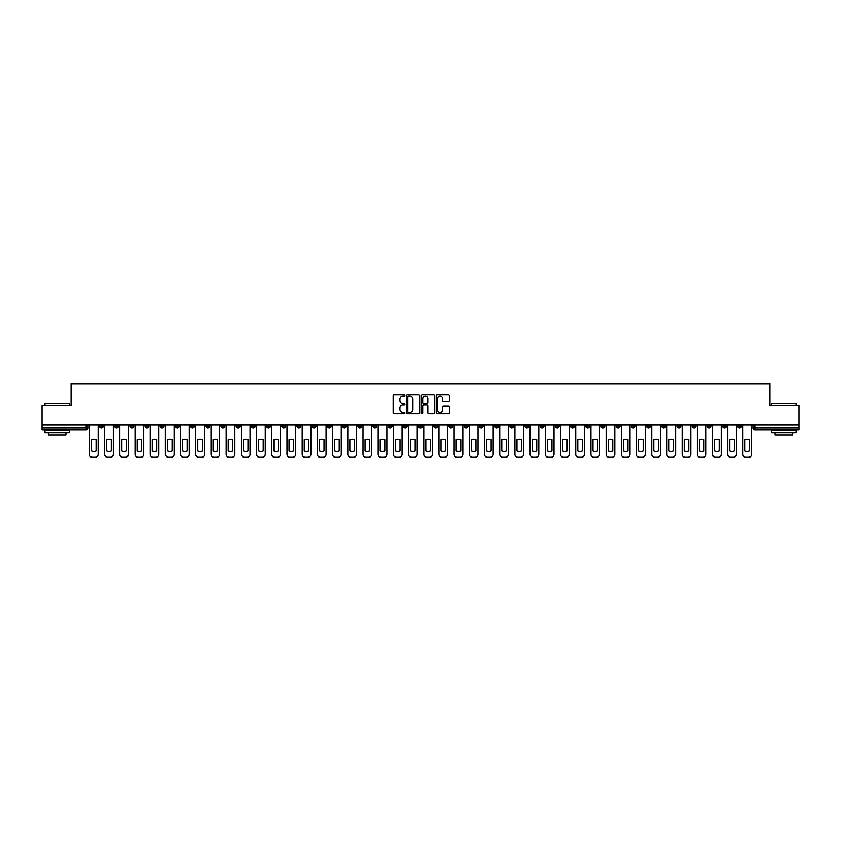 <?xml version="1.0" encoding="UTF-8"?>
<svg xmlns="http://www.w3.org/2000/svg" width="841" height="841" viewBox="0 0 841 841"><rect width="100%" height="100%" fill="white"/><g stroke="black" fill="none" stroke-linecap="round" stroke-linejoin="round"><path stroke-width="1.26" d="M404.91 395.386A0.673 0.673 0 0 0 404.248 394.723L394.082 394.723A0.957 0.957 0 0 0 393.125 395.68L393.125 412.889A0.957 0.957 0 0 0 394.082 413.846L404.248 413.846A0.673 0.673 0 0 0 404.91 413.173A0.673 0.673 0 0 0 404.248 412.5L402.934 412.5A3.059 3.059 0 0 1 399.874 409.441L399.874 408.011A3.059 3.059 0 0 1 402.934 404.952L404.248 404.952A0.673 0.673 0 0 0 404.91 404.279A0.673 0.673 0 0 0 404.248 403.606L402.934 403.606A3.059 3.059 0 0 1 399.874 400.547L399.874 399.118A3.059 3.059 0 0 1 402.934 396.058L404.248 396.058A0.673 0.673 0 0 0 404.91 395.386M600.905 424.831L600.905 425.903L604.805 425.903A1.945 1.945 0 0 1 602.86 427.859A1.945 1.945 0 0 1 600.905 425.903L600.905 424.831M509.73 424.831L509.73 425.903L513.63 425.903A1.945 1.945 0 0 1 511.675 427.859A1.945 1.945 0 0 1 509.73 425.903L509.73 424.831M494.529 424.831L494.529 425.903L498.429 425.903A1.945 1.945 0 0 1 496.484 427.859A1.945 1.945 0 0 1 494.529 425.903L494.529 424.831M403.354 424.831L403.354 425.903L407.254 425.903A1.945 1.945 0 0 1 405.299 427.859A1.945 1.945 0 0 1 403.354 425.903L403.354 424.831M388.164 424.831L388.164 425.903L392.053 425.903A1.945 1.945 0 0 1 390.108 427.859A1.945 1.945 0 0 1 388.164 425.903L388.164 424.831M372.962 424.831L372.962 425.903L376.863 425.903A1.945 1.945 0 0 1 374.907 427.859A1.945 1.945 0 0 1 372.962 425.903L372.962 424.831M342.571 424.831L342.571 425.903L346.471 425.903A1.945 1.945 0 0 1 344.516 427.859A1.945 1.945 0 0 1 342.571 425.903L342.571 424.831M312.179 425.903L312.179 424.831L312.179 425.903A1.945 1.945 0 0 0 314.124 427.859A1.945 1.945 0 0 1 312.179 425.903L316.069 425.903A1.945 1.945 0 0 1 314.124 427.859A1.945 1.945 0 0 0 316.069 425.903L316.069 424.831L316.069 425.903M296.978 425.903L296.978 424.831L296.978 425.903A1.945 1.945 0 0 0 298.933 427.859A1.945 1.945 0 0 1 296.978 425.903L300.878 425.903A1.945 1.945 0 0 1 298.933 427.859M281.788 425.903L281.788 424.831L281.788 425.903A1.945 1.945 0 0 0 283.732 427.859A1.945 1.945 0 0 1 281.788 425.903L285.677 425.903A1.945 1.945 0 0 1 283.732 427.859A1.945 1.945 0 0 0 285.677 425.903L285.677 424.831L285.677 425.903M266.586 424.831L266.586 425.903L270.487 425.903A1.945 1.945 0 0 1 268.531 427.859A1.945 1.945 0 0 1 266.586 425.903L266.586 424.831M251.396 424.831L251.396 425.903L255.286 425.903A1.945 1.945 0 0 1 253.341 427.859A1.945 1.945 0 0 1 251.396 425.903L251.396 424.831M236.195 424.831L236.195 425.903L240.095 425.903A1.945 1.945 0 0 1 238.14 427.859A1.945 1.945 0 0 1 236.195 425.903L236.195 424.831M220.994 425.903L220.994 424.831L220.994 425.903A1.945 1.945 0 0 0 222.949 427.859A1.945 1.945 0 0 1 220.994 425.903L224.894 425.903A1.945 1.945 0 0 1 222.949 427.859M190.602 425.903L190.602 424.831L190.602 425.903A1.945 1.945 0 0 0 192.557 427.859A1.945 1.945 0 0 1 190.602 425.903L194.502 425.903A1.945 1.945 0 0 1 192.557 427.859A1.945 1.945 0 0 0 194.502 425.903L194.502 424.831L194.502 425.903M175.412 425.903L175.412 424.831L175.412 425.903A1.945 1.945 0 0 0 177.356 427.859A1.945 1.945 0 0 1 175.412 425.903L179.301 425.903A1.945 1.945 0 0 1 177.356 427.859A1.945 1.945 0 0 0 179.301 425.903L179.301 424.831L179.301 425.903M160.21 425.903L160.21 424.831L160.21 425.903A1.945 1.945 0 0 0 162.155 427.859A1.945 1.945 0 0 1 160.21 425.903L164.111 425.903A1.945 1.945 0 0 1 162.155 427.859A1.945 1.945 0 0 0 164.111 425.903L164.111 424.831L164.111 425.903M145.02 425.903L145.02 424.831L145.02 425.903A1.945 1.945 0 0 0 146.965 427.859A1.945 1.945 0 0 1 145.02 425.903L148.91 425.903A1.945 1.945 0 0 1 146.965 427.859M129.819 425.903L129.819 424.831L129.819 425.903A1.945 1.945 0 0 0 131.764 427.859A1.945 1.945 0 0 1 129.819 425.903L133.719 425.903A1.945 1.945 0 0 1 131.764 427.859A1.945 1.945 0 0 0 133.719 425.903L133.719 424.831L133.719 425.903M114.618 425.903L114.618 424.831L114.618 425.903A1.945 1.945 0 0 0 116.573 427.859A1.945 1.945 0 0 1 114.618 425.903L118.518 425.903A1.945 1.945 0 0 1 116.573 427.859A1.945 1.945 0 0 0 118.518 425.903L118.518 424.831L118.518 425.903M448.442 401.462A0.957 0.957 0 0 0 449.399 400.505L449.399 395.68A0.957 0.957 0 0 0 448.442 394.723L437.162 394.723A0.957 0.957 0 0 0 436.206 395.68L436.206 412.889A0.957 0.957 0 0 0 437.162 413.846L448.442 413.846A0.957 0.957 0 0 0 449.399 412.889L449.399 407.055A0.957 0.957 0 0 0 448.442 406.098L443.617 406.098A0.957 0.957 0 0 0 442.66 407.055L442.66 409.945A2.555 2.555 0 0 1 440.106 412.5A2.555 2.555 0 0 1 437.541 409.945L437.541 398.613A2.555 2.555 0 0 1 440.106 396.058A2.555 2.555 0 0 1 442.66 398.613L442.66 400.505A0.957 0.957 0 0 0 443.617 401.462L448.442 401.462M42.05 424.831L42.05 405.446L71.075 405.446L71.075 383.727L769.925 383.727L769.925 405.446L798.95 405.446L798.95 424.831L42.05 424.831L42.05 427.859L88.126 427.859L88.126 424.831L88.126 427.859A1.945 1.945 0 0 1 86.181 429.804L42.05 429.804L42.05 427.859M419.659 395.68A0.957 0.957 0 0 0 418.702 394.723L407.422 394.723A0.957 0.957 0 0 0 406.466 395.68L406.466 412.889A0.957 0.957 0 0 0 407.422 413.846L418.702 413.846A0.957 0.957 0 0 0 419.659 412.889L419.659 395.68M422.298 394.723L433.578 394.723A0.957 0.957 0 0 1 434.534 395.68L434.534 412.889A0.957 0.957 0 0 1 433.578 413.846L428.742 413.846A0.957 0.957 0 0 1 427.796 412.889L427.796 405.909A0.957 0.957 0 0 0 426.839 404.952L423.633 404.952A0.957 0.957 0 0 0 422.676 405.909L422.676 413.173A0.673 0.673 0 0 1 422.003 413.846A0.673 0.673 0 0 1 421.341 413.173L421.341 395.68A0.957 0.957 0 0 1 422.298 394.723M752.874 424.831L752.874 427.859L798.95 427.859L798.95 429.804L754.819 429.804A1.945 1.945 0 0 1 752.874 427.859M798.95 424.831L798.95 427.859M741.573 424.831L741.573 425.903A1.945 1.945 0 0 1 739.628 427.859A1.945 1.945 0 0 1 737.673 425.903L741.573 425.903M737.673 424.831L737.673 425.903M726.382 424.831L726.382 425.903A1.945 1.945 0 0 1 724.427 427.859A1.945 1.945 0 0 1 722.482 425.903A1.945 1.945 0 0 0 724.427 427.859A1.945 1.945 0 0 0 726.382 425.903L722.482 425.903L722.482 424.831M711.181 424.831L711.181 425.903A1.945 1.945 0 0 1 709.236 427.859A1.945 1.945 0 0 1 707.281 425.903L711.181 425.903M707.281 424.831L707.281 425.903M695.98 424.831L695.98 425.903A1.945 1.945 0 0 1 694.035 427.859A1.945 1.945 0 0 1 692.09 425.903L695.98 425.903M692.09 424.831L692.09 425.903M680.79 425.903L680.79 424.831L680.79 425.903A1.945 1.945 0 0 1 678.845 427.859A1.945 1.945 0 0 1 676.889 425.903L680.79 425.903A1.945 1.945 0 0 1 678.845 427.859M676.889 424.831L676.889 425.903M665.588 424.831L665.588 425.903A1.945 1.945 0 0 1 663.644 427.859A1.945 1.945 0 0 1 661.699 425.903A1.945 1.945 0 0 0 663.644 427.859M661.699 424.831L661.699 425.903L665.588 425.903M650.398 424.831L650.398 425.903A1.945 1.945 0 0 1 648.443 427.859A1.945 1.945 0 0 1 646.498 425.903L650.398 425.903A1.945 1.945 0 0 1 648.443 427.859M646.498 424.831L646.498 425.903M635.197 424.831L635.197 425.903A1.945 1.945 0 0 1 633.252 427.859A1.945 1.945 0 0 1 631.307 425.903A1.945 1.945 0 0 0 633.252 427.859M631.307 424.831L631.307 425.903L635.197 425.903M620.006 424.831L620.006 425.903A1.945 1.945 0 0 1 618.051 427.859A1.945 1.945 0 0 1 616.106 425.903L620.006 425.903M616.106 424.831L616.106 425.903M604.805 424.831L604.805 425.903A1.945 1.945 0 0 1 602.86 427.859M589.604 424.831L589.604 425.903A1.945 1.945 0 0 1 587.659 427.859A1.945 1.945 0 0 1 585.714 425.903L589.604 425.903M585.714 424.831L585.714 425.903M574.414 424.831L574.414 425.903A1.945 1.945 0 0 1 572.469 427.859A1.945 1.945 0 0 1 570.513 425.903L574.414 425.903M570.513 424.831L570.513 425.903M559.212 424.831L559.212 425.903A1.945 1.945 0 0 1 557.268 427.859A1.945 1.945 0 0 1 555.323 425.903A1.945 1.945 0 0 0 557.268 427.859M555.323 424.831L555.323 425.903L559.212 425.903M544.022 424.831L544.022 425.903A1.945 1.945 0 0 1 542.067 427.859A1.945 1.945 0 0 1 540.122 425.903L544.022 425.903M540.122 424.831L540.122 425.903M528.821 424.831L528.821 425.903A1.945 1.945 0 0 1 526.876 427.859A1.945 1.945 0 0 1 524.931 425.903L528.821 425.903M524.931 424.831L524.931 425.903M513.63 424.831L513.63 425.903M498.429 424.831L498.429 425.903L498.429 424.831M483.239 424.831L483.239 425.903A1.945 1.945 0 0 1 481.283 427.859A1.945 1.945 0 0 1 479.338 425.903L483.239 425.903M479.338 424.831L479.338 425.903M468.038 424.831L468.038 425.903A1.945 1.945 0 0 1 466.093 427.859A1.945 1.945 0 0 1 464.137 425.903L468.038 425.903M464.137 424.831L464.137 425.903M452.836 424.831L452.836 425.903A1.945 1.945 0 0 1 450.892 427.859A1.945 1.945 0 0 1 448.947 425.903L452.836 425.903M448.947 424.831L448.947 425.903M437.646 424.831L437.646 425.903A1.945 1.945 0 0 1 435.701 427.859A1.945 1.945 0 0 1 433.746 425.903L437.646 425.903M433.746 424.831L433.746 425.903M422.445 424.831L422.445 425.903A1.945 1.945 0 0 1 420.5 427.859A1.945 1.945 0 0 1 418.555 425.903L422.445 425.903M418.555 424.831L418.555 425.903M407.254 424.831L407.254 425.903A1.945 1.945 0 0 1 405.299 427.859M392.053 424.831L392.053 425.903M376.863 425.903L376.863 424.831L376.863 425.903A1.945 1.945 0 0 1 374.907 427.859M361.662 424.831L361.662 425.903A1.945 1.945 0 0 1 359.717 427.859A1.945 1.945 0 0 1 357.761 425.903A1.945 1.945 0 0 0 359.717 427.859A1.945 1.945 0 0 0 361.662 425.903L357.761 425.903L357.761 424.831M346.471 425.903L346.471 424.831L346.471 425.903A1.945 1.945 0 0 1 344.516 427.859M331.27 424.831L331.27 425.903A1.945 1.945 0 0 1 329.325 427.859A1.945 1.945 0 0 1 327.37 425.903A1.945 1.945 0 0 0 329.325 427.859M327.37 424.831L327.37 425.903L331.27 425.903M300.878 424.831L300.878 425.903L300.878 424.831M270.487 425.903L270.487 424.831L270.487 425.903A1.945 1.945 0 0 1 268.531 427.859M255.286 425.903L255.286 424.831L255.286 425.903A1.945 1.945 0 0 1 253.341 427.859M240.095 425.903L240.095 424.831L240.095 425.903A1.945 1.945 0 0 1 238.14 427.859M224.894 424.831L224.894 425.903L224.894 424.831M209.693 425.903L209.693 424.831L209.693 425.903A1.945 1.945 0 0 1 207.748 427.859A1.945 1.945 0 0 1 205.803 425.903L209.693 425.903A1.945 1.945 0 0 1 207.748 427.859M205.803 424.831L205.803 425.903M148.91 424.831L148.91 425.903L148.91 424.831M103.327 424.831L103.327 425.903A1.945 1.945 0 0 1 101.372 427.859A1.945 1.945 0 0 1 99.427 425.903A1.945 1.945 0 0 0 101.372 427.859A1.945 1.945 0 0 0 103.327 425.903L103.327 424.831M99.427 424.831L99.427 425.903L103.327 425.903M86.181 424.831L86.181 429.804A1.945 1.945 0 0 0 88.126 427.859M408.474 396.058A0.673 0.673 0 0 0 407.811 396.731L407.811 411.838A0.673 0.673 0 0 0 408.474 412.5L409.861 412.5A3.059 3.059 0 0 0 412.92 409.441L412.92 399.118A3.059 3.059 0 0 0 409.861 396.058L408.474 396.058M427.796 398.666A2.555 2.555 0 0 0 425.231 396.1A2.555 2.555 0 0 0 422.676 398.666L422.676 402.66A0.957 0.957 0 0 0 423.633 403.606L426.839 403.606A0.957 0.957 0 0 0 427.796 402.66L427.796 398.666M91.49 439.696L91.49 450.986A6.087 6.087 0 0 0 96.063 450.986A6.087 6.087 0 0 1 91.49 450.986L91.49 439.696A6.087 6.087 0 0 1 96.063 439.696A6.087 6.087 0 0 0 91.49 439.696M96.063 439.696L96.063 450.986L96.063 439.696M89.44 454.35L89.44 424.831L89.44 454.35A2.922 2.922 0 0 0 92.363 457.273L95.191 457.273A2.922 2.922 0 0 0 98.113 454.35L98.113 424.831L98.113 454.35M92.363 457.273L95.191 457.273M106.681 439.696L106.681 450.986A6.087 6.087 0 0 0 111.264 450.986A6.087 6.087 0 0 1 106.681 450.986L106.681 439.696A6.087 6.087 0 0 1 111.264 439.696A6.087 6.087 0 0 0 106.681 439.696M111.264 439.696L111.264 450.986L111.264 439.696M104.641 454.35L104.641 424.831L104.641 454.35A2.922 2.922 0 0 0 107.564 457.273L110.381 457.273A2.922 2.922 0 0 0 113.304 454.35L113.304 424.831L113.304 454.35M121.882 439.696L121.882 450.986A6.087 6.087 0 0 0 126.455 450.986A6.087 6.087 0 0 1 121.882 450.986L121.882 439.696A6.087 6.087 0 0 1 126.455 439.696A6.087 6.087 0 0 0 121.882 439.696M126.455 439.696L126.455 450.986L126.455 439.696M119.832 454.35L119.832 424.831L119.832 454.35A2.922 2.922 0 0 0 122.754 457.273L125.582 457.273A2.922 2.922 0 0 0 128.505 454.35L128.505 424.831L128.505 454.35M107.564 457.273L110.381 457.273M122.754 457.273L125.582 457.273M44.972 403.302L69.33 403.302L44.972 403.302L44.972 405.446M69.33 432.726L44.972 432.726L44.972 430.287L69.33 430.287L69.33 432.726M65.913 432.726L65.913 434.965L48.379 434.965L48.379 432.726M771.67 403.302L796.028 403.302L771.67 403.302L771.67 405.446M796.028 432.726L771.67 432.726L771.67 430.287L796.028 430.287L796.028 432.726M792.621 432.726L792.621 434.965L775.087 434.965L775.087 432.726M137.072 439.696L137.072 450.986A6.087 6.087 0 0 0 141.656 450.986A6.087 6.087 0 0 1 137.072 450.986L137.072 439.696A6.087 6.087 0 0 1 141.656 439.696L141.656 450.986L141.656 439.696M135.033 454.35L135.033 424.831L135.033 454.35A2.922 2.922 0 0 0 137.956 457.273L140.783 457.273A2.922 2.922 0 0 0 143.695 454.35L143.695 424.831L143.695 454.35M152.274 439.696L152.274 450.986A6.087 6.087 0 0 0 156.846 450.986A6.087 6.087 0 0 1 152.274 450.986L152.274 439.696A6.087 6.087 0 0 1 156.846 439.696L156.846 450.986L156.846 439.696M150.224 454.35L150.224 424.831L150.224 454.35A2.922 2.922 0 0 0 153.146 457.273L155.974 457.273A2.922 2.922 0 0 0 158.896 454.35L158.896 424.831L158.896 454.35M167.475 439.696L167.475 450.986A6.087 6.087 0 0 0 172.048 450.986A6.087 6.087 0 0 1 167.475 450.986L167.475 439.696A6.087 6.087 0 0 1 172.048 439.696L172.048 450.986L172.048 439.696M165.425 454.35L165.425 424.831L165.425 454.35A2.922 2.922 0 0 0 168.347 457.273L171.175 457.273A2.922 2.922 0 0 0 174.098 454.35L174.098 424.831L174.098 454.35M137.956 457.273L140.783 457.273M153.146 457.273L155.974 457.273M168.347 457.273L171.175 457.273M182.665 439.696L182.665 450.986A6.087 6.087 0 0 0 187.249 450.986A6.087 6.087 0 0 1 182.665 450.986L182.665 439.696A6.087 6.087 0 0 1 187.249 439.696A6.087 6.087 0 0 0 182.665 439.696M187.249 439.696L187.249 450.986L187.249 439.696M180.615 454.35L180.615 424.831L180.615 454.35A2.922 2.922 0 0 0 183.538 457.273L186.366 457.273A2.922 2.922 0 0 0 189.288 454.35L189.288 424.831L189.288 454.35M183.538 457.273L186.366 457.273M197.866 439.696L197.866 450.986A6.087 6.087 0 0 0 202.439 450.986A6.087 6.087 0 0 1 197.866 450.986L197.866 439.696A6.087 6.087 0 0 1 202.439 439.696A6.087 6.087 0 0 0 197.866 439.696M202.439 439.696L202.439 450.986L202.439 439.696M195.816 454.35L195.816 424.831L195.816 454.35A2.922 2.922 0 0 0 198.739 457.273L201.567 457.273A2.922 2.922 0 0 0 204.489 454.35L204.489 424.831L204.489 454.35M198.739 457.273L201.567 457.273M213.057 439.696L213.057 450.986A6.087 6.087 0 0 0 217.64 450.986A6.087 6.087 0 0 1 213.057 450.986L213.057 439.696A6.087 6.087 0 0 1 217.64 439.696L217.64 450.986L217.64 439.696M211.017 454.35L211.017 424.831L211.017 454.35A2.922 2.922 0 0 0 213.94 457.273L216.757 457.273A2.922 2.922 0 0 0 219.68 454.35L219.68 424.831L219.68 454.35M213.94 457.273L216.757 457.273M228.258 439.696L228.258 450.986L228.258 439.696A6.087 6.087 0 0 1 232.831 439.696L232.831 450.986A6.087 6.087 0 0 1 228.258 450.986M226.208 454.35L226.208 424.831L226.208 454.35A2.922 2.922 0 0 0 229.13 457.273L231.958 457.273A2.922 2.922 0 0 0 234.881 454.35L234.881 424.831L234.881 454.35M232.831 439.696L232.831 450.986M229.13 457.273L231.958 457.273M243.448 439.696L243.448 450.986A6.087 6.087 0 0 0 248.032 450.986A6.087 6.087 0 0 1 243.448 450.986L243.448 439.696A6.087 6.087 0 0 1 248.032 439.696L248.032 450.986L248.032 439.696M241.409 454.35L241.409 424.831L241.409 454.35A2.922 2.922 0 0 0 244.332 457.273L247.149 457.273A2.922 2.922 0 0 0 250.071 454.35L250.071 424.831L250.071 454.35M244.332 457.273L247.149 457.273M258.65 439.696L258.65 450.986A6.087 6.087 0 0 0 263.222 450.986A6.087 6.087 0 0 1 258.65 450.986L258.65 439.696A6.087 6.087 0 0 1 263.222 439.696L263.222 450.986L263.222 439.696M256.6 454.35L256.6 424.831L256.6 454.35A2.922 2.922 0 0 0 259.522 457.273L262.35 457.273A2.922 2.922 0 0 0 265.272 454.35L265.272 424.831L265.272 454.35M259.522 457.273L262.35 457.273M273.84 439.696L273.84 450.986L273.84 439.696A6.087 6.087 0 0 1 278.424 439.696L278.424 450.986A6.087 6.087 0 0 1 273.84 450.986M271.801 454.35L271.801 424.831L271.801 454.35A2.922 2.922 0 0 0 274.723 457.273L277.551 457.273A2.922 2.922 0 0 0 280.474 454.35L280.474 424.831L280.474 454.35M278.424 439.696L278.424 450.986M274.723 457.273L277.551 457.273M289.041 439.696L289.041 450.986A6.087 6.087 0 0 0 293.625 450.986A6.087 6.087 0 0 1 289.041 450.986L289.041 439.696A6.087 6.087 0 0 1 293.625 439.696L293.625 450.986L293.625 439.696M286.991 454.35L286.991 424.831L286.991 454.35A2.922 2.922 0 0 0 289.914 457.273L292.742 457.273A2.922 2.922 0 0 0 295.664 454.35L295.664 424.831L295.664 454.35M289.914 457.273L292.742 457.273M304.242 439.696L304.242 450.986A6.087 6.087 0 0 0 308.815 450.986A6.087 6.087 0 0 1 304.242 450.986L304.242 439.696A6.087 6.087 0 0 1 308.815 439.696L308.815 450.986L308.815 439.696M302.192 454.35L302.192 424.831L302.192 454.35A2.922 2.922 0 0 0 305.115 457.273L307.943 457.273A2.922 2.922 0 0 0 310.865 454.35L310.865 424.831L310.865 454.35M305.115 457.273L307.943 457.273M319.433 439.696L319.433 450.986A6.087 6.087 0 0 0 324.016 450.986A6.087 6.087 0 0 1 319.433 450.986L319.433 439.696A6.087 6.087 0 0 1 324.016 439.696L324.016 450.986L324.016 439.696M317.393 454.35L317.393 424.831L317.393 454.35A2.922 2.922 0 0 0 320.305 457.273L323.133 457.273A2.922 2.922 0 0 0 326.056 454.35L326.056 424.831L326.056 454.35M320.305 457.273L323.133 457.273M334.634 439.696L334.634 450.986A6.087 6.087 0 0 0 339.207 450.986A6.087 6.087 0 0 1 334.634 450.986L334.634 439.696A6.087 6.087 0 0 1 339.207 439.696L339.207 450.986L339.207 439.696M332.584 454.35L332.584 424.831L332.584 454.35A2.922 2.922 0 0 0 335.506 457.273L338.334 457.273A2.922 2.922 0 0 0 341.257 454.35L341.257 424.831L341.257 454.35M335.506 457.273L338.334 457.273M349.824 439.696L349.824 450.986A6.087 6.087 0 0 0 354.408 450.986A6.087 6.087 0 0 1 349.824 450.986L349.824 439.696A6.087 6.087 0 0 1 354.408 439.696L354.408 450.986L354.408 439.696M347.785 454.35L347.785 424.831L347.785 454.35A2.922 2.922 0 0 0 350.708 457.273L353.525 457.273A2.922 2.922 0 0 0 356.447 454.35L356.447 424.831L356.447 454.35M350.708 457.273L353.525 457.273M365.026 439.696L365.026 450.986A6.087 6.087 0 0 0 369.598 450.986A6.087 6.087 0 0 1 365.026 450.986L365.026 439.696A6.087 6.087 0 0 1 369.598 439.696A6.087 6.087 0 0 0 365.026 439.696M369.598 439.696L369.598 450.986L369.598 439.696M362.976 454.35L362.976 424.831L362.976 454.35A2.922 2.922 0 0 0 365.898 457.273L368.726 457.273A2.922 2.922 0 0 0 371.648 454.35L371.648 424.831L371.648 454.35M365.898 457.273L368.726 457.273M380.216 439.696L380.216 450.986A6.087 6.087 0 0 0 384.8 450.986A6.087 6.087 0 0 1 380.216 450.986L380.216 439.696A6.087 6.087 0 0 1 384.8 439.696L384.8 450.986L384.8 439.696M378.177 454.35L378.177 424.831L378.177 454.35A2.922 2.922 0 0 0 381.099 457.273L383.916 457.273A2.922 2.922 0 0 0 386.839 454.35L386.839 424.831L386.839 454.35M381.099 457.273L383.916 457.273M395.417 439.696L395.417 450.986A6.087 6.087 0 0 0 399.99 450.986A6.087 6.087 0 0 1 395.417 450.986L395.417 439.696A6.087 6.087 0 0 1 399.99 439.696L399.99 450.986L399.99 439.696M393.367 454.35L393.367 424.831L393.367 454.35A2.922 2.922 0 0 0 396.29 457.273L399.118 457.273A2.922 2.922 0 0 0 402.04 454.35L402.04 424.831L402.04 454.35M396.29 457.273L399.118 457.273M410.608 439.696L410.608 450.986A6.087 6.087 0 0 0 415.191 450.986A6.087 6.087 0 0 1 410.608 450.986L410.608 439.696A6.087 6.087 0 0 1 415.191 439.696L415.191 450.986L415.191 439.696M408.568 454.35L408.568 424.831L408.568 454.35A2.922 2.922 0 0 0 411.491 457.273L414.319 457.273A2.922 2.922 0 0 0 417.241 454.35L417.241 424.831L417.241 454.35M411.491 457.273L414.319 457.273M425.809 439.696L425.809 450.986L425.809 439.696A6.087 6.087 0 0 1 430.392 439.696A6.087 6.087 0 0 0 425.809 439.696M430.392 450.986L430.392 439.696L430.392 450.986A6.087 6.087 0 0 1 425.809 450.986M423.759 454.35L423.759 424.831L423.759 454.35A2.922 2.922 0 0 0 426.681 457.273L429.509 457.273A2.922 2.922 0 0 0 432.432 454.35L432.432 424.831L432.432 454.35M426.681 457.273L429.509 457.273M441.01 439.696L441.01 450.986L441.01 439.696A6.087 6.087 0 0 1 445.583 439.696A6.087 6.087 0 0 0 441.01 439.696M445.583 450.986L445.583 439.696L445.583 450.986A6.087 6.087 0 0 1 441.01 450.986M438.96 454.35L438.96 424.831L438.96 454.35A2.922 2.922 0 0 0 441.882 457.273L444.71 457.273A2.922 2.922 0 0 0 447.633 454.35L447.633 424.831L447.633 454.35M441.882 457.273L444.71 457.273M456.2 439.696L456.2 450.986A6.087 6.087 0 0 0 460.784 450.986A6.087 6.087 0 0 1 456.2 450.986L456.2 439.696A6.087 6.087 0 0 1 460.784 439.696A6.087 6.087 0 0 0 456.2 439.696M460.784 439.696L460.784 450.986L460.784 439.696M454.161 454.35L454.161 424.831L454.161 454.35A2.922 2.922 0 0 0 457.084 457.273L459.901 457.273A2.922 2.922 0 0 0 462.823 454.35L462.823 424.831L462.823 454.35M457.084 457.273L459.901 457.273M471.402 439.696L471.402 450.986L471.402 439.696A6.087 6.087 0 0 1 475.974 439.696A6.087 6.087 0 0 0 471.402 439.696M475.974 450.986L475.974 439.696L475.974 450.986A6.087 6.087 0 0 1 471.402 450.986M469.352 454.35L469.352 424.831L469.352 454.35A2.922 2.922 0 0 0 472.274 457.273L475.102 457.273A2.922 2.922 0 0 0 478.024 454.35L478.024 424.831L478.024 454.35M472.274 457.273L475.102 457.273M486.592 439.696L486.592 450.986A6.087 6.087 0 0 0 491.176 450.986A6.087 6.087 0 0 1 486.592 450.986L486.592 439.696A6.087 6.087 0 0 1 491.176 439.696L491.176 450.986L491.176 439.696M484.553 454.35L484.553 424.831L484.553 454.35A2.922 2.922 0 0 0 487.475 457.273L490.292 457.273A2.922 2.922 0 0 0 493.215 454.35L493.215 424.831L493.215 454.35M487.475 457.273L490.292 457.273M501.793 439.696L501.793 450.986A6.087 6.087 0 0 0 506.366 450.986A6.087 6.087 0 0 1 501.793 450.986L501.793 439.696A6.087 6.087 0 0 1 506.366 439.696A6.087 6.087 0 0 0 501.793 439.696M506.366 439.696L506.366 450.986L506.366 439.696M499.743 454.35L499.743 424.831L499.743 454.35A2.922 2.922 0 0 0 502.666 457.273L505.494 457.273A2.922 2.922 0 0 0 508.416 454.35L508.416 424.831L508.416 454.35M502.666 457.273L505.494 457.273M516.984 439.696L516.984 450.986L516.984 439.696A6.087 6.087 0 0 1 521.567 439.696A6.087 6.087 0 0 0 516.984 439.696M521.567 450.986L521.567 439.696L521.567 450.986A6.087 6.087 0 0 1 516.984 450.986M514.944 454.35L514.944 424.831L514.944 454.35A2.922 2.922 0 0 0 517.867 457.273L520.695 457.273A2.922 2.922 0 0 0 523.607 454.35L523.607 424.831L523.607 454.35M517.867 457.273L520.695 457.273M532.185 439.696L532.185 450.986A6.087 6.087 0 0 0 536.758 450.986A6.087 6.087 0 0 1 532.185 450.986L532.185 439.696A6.087 6.087 0 0 1 536.758 439.696L536.758 450.986L536.758 439.696M530.135 454.35L530.135 424.831L530.135 454.35A2.922 2.922 0 0 0 533.057 457.273L535.885 457.273A2.922 2.922 0 0 0 538.808 454.35L538.808 424.831L538.808 454.35M533.057 457.273L535.885 457.273M547.375 439.696L547.375 450.986A6.087 6.087 0 0 0 551.959 450.986A6.087 6.087 0 0 1 547.375 450.986L547.375 439.696A6.087 6.087 0 0 1 551.959 439.696A6.087 6.087 0 0 0 547.375 439.696M551.959 439.696L551.959 450.986L551.959 439.696M545.336 454.35L545.336 424.831L545.336 454.35A2.922 2.922 0 0 0 548.258 457.273L551.086 457.273A2.922 2.922 0 0 0 554.009 454.35L554.009 424.831L554.009 454.35M548.258 457.273L551.086 457.273M562.576 439.696L562.576 450.986A6.087 6.087 0 0 0 567.16 450.986A6.087 6.087 0 0 1 562.576 450.986L562.576 439.696A6.087 6.087 0 0 1 567.16 439.696A6.087 6.087 0 0 0 562.576 439.696M567.16 439.696L567.16 450.986L567.16 439.696M560.527 454.35L560.527 424.831L560.527 454.35A2.922 2.922 0 0 0 563.449 457.273L566.277 457.273A2.922 2.922 0 0 0 569.199 454.35L569.199 424.831L569.199 454.35M563.449 457.273L566.277 457.273M577.778 439.696L577.778 450.986A6.087 6.087 0 0 0 582.35 450.986A6.087 6.087 0 0 1 577.778 450.986L577.778 439.696A6.087 6.087 0 0 1 582.35 439.696A6.087 6.087 0 0 0 577.778 439.696M582.35 439.696L582.35 450.986L582.35 439.696M575.728 454.35L575.728 424.831L575.728 454.35A2.922 2.922 0 0 0 578.65 457.273L581.478 457.273A2.922 2.922 0 0 0 584.4 454.35L584.4 424.831L584.4 454.35M578.65 457.273L581.478 457.273M592.968 439.696L592.968 450.986A6.087 6.087 0 0 0 597.552 450.986A6.087 6.087 0 0 1 592.968 450.986L592.968 439.696A6.087 6.087 0 0 1 597.552 439.696A6.087 6.087 0 0 0 592.968 439.696M597.552 439.696L597.552 450.986L597.552 439.696M590.929 454.35L590.929 424.831L590.929 454.35A2.922 2.922 0 0 0 593.851 457.273L596.668 457.273A2.922 2.922 0 0 0 599.591 454.35L599.591 424.831L599.591 454.35M593.851 457.273L596.668 457.273M608.169 439.696L608.169 450.986A6.087 6.087 0 0 0 612.742 450.986A6.087 6.087 0 0 1 608.169 450.986L608.169 439.696A6.087 6.087 0 0 1 612.742 439.696A6.087 6.087 0 0 0 608.169 439.696M612.742 439.696L612.742 450.986L612.742 439.696M606.119 454.35L606.119 424.831L606.119 454.35A2.922 2.922 0 0 0 609.042 457.273L611.87 457.273A2.922 2.922 0 0 0 614.792 454.35L614.792 424.831L614.792 454.35M609.042 457.273L611.87 457.273M623.36 439.696L623.36 450.986A6.087 6.087 0 0 0 627.943 450.986A6.087 6.087 0 0 1 623.36 450.986L623.36 439.696A6.087 6.087 0 0 1 627.943 439.696A6.087 6.087 0 0 0 623.36 439.696M627.943 439.696L627.943 450.986L627.943 439.696M621.32 454.35L621.32 424.831L621.32 454.35A2.922 2.922 0 0 0 624.243 457.273L627.06 457.273A2.922 2.922 0 0 0 629.983 454.35L629.983 424.831L629.983 454.35M624.243 457.273L627.06 457.273M638.561 439.696L638.561 450.986A6.087 6.087 0 0 0 643.134 450.986A6.087 6.087 0 0 1 638.561 450.986L638.561 439.696A6.087 6.087 0 0 1 643.134 439.696A6.087 6.087 0 0 0 638.561 439.696M643.134 439.696L643.134 450.986L643.134 439.696M636.511 454.35L636.511 424.831L636.511 454.35A2.922 2.922 0 0 0 639.433 457.273L642.261 457.273A2.922 2.922 0 0 0 645.184 454.35L645.184 424.831L645.184 454.35M639.433 457.273L642.261 457.273M653.751 439.696L653.751 450.986A6.087 6.087 0 0 0 658.335 450.986A6.087 6.087 0 0 1 653.751 450.986L653.751 439.696A6.087 6.087 0 0 1 658.335 439.696A6.087 6.087 0 0 0 653.751 439.696M658.335 439.696L658.335 450.986L658.335 439.696M651.712 454.35L651.712 424.831L651.712 454.35A2.922 2.922 0 0 0 654.634 457.273L657.462 457.273A2.922 2.922 0 0 0 660.385 454.35L660.385 424.831L660.385 454.35M654.634 457.273L657.462 457.273M668.952 439.696L668.952 450.986A6.087 6.087 0 0 0 673.525 450.986A6.087 6.087 0 0 1 668.952 450.986L668.952 439.696A6.087 6.087 0 0 1 673.525 439.696A6.087 6.087 0 0 0 668.952 439.696M673.525 439.696L673.525 450.986L673.525 439.696M666.902 454.35L666.902 424.831L666.902 454.35A2.922 2.922 0 0 0 669.825 457.273L672.653 457.273A2.922 2.922 0 0 0 675.575 454.35L675.575 424.831L675.575 454.35M669.825 457.273L672.653 457.273M684.154 439.696L684.154 450.986A6.087 6.087 0 0 0 688.726 450.986A6.087 6.087 0 0 1 684.154 450.986L684.154 439.696A6.087 6.087 0 0 1 688.726 439.696A6.087 6.087 0 0 0 684.154 439.696M688.726 439.696L688.726 450.986L688.726 439.696M682.104 454.35L682.104 424.831L682.104 454.35A2.922 2.922 0 0 0 685.026 457.273L687.854 457.273A2.922 2.922 0 0 0 690.776 454.35L690.776 424.831L690.776 454.35M685.026 457.273L687.854 457.273M699.344 439.696L699.344 450.986A6.087 6.087 0 0 0 703.928 450.986A6.087 6.087 0 0 1 699.344 450.986L699.344 439.696A6.087 6.087 0 0 1 703.928 439.696A6.087 6.087 0 0 0 699.344 439.696M703.928 439.696L703.928 450.986L703.928 439.696M697.305 454.35L697.305 424.831L697.305 454.35A2.922 2.922 0 0 0 700.217 457.273L703.044 457.273A2.922 2.922 0 0 0 705.967 454.35L705.967 424.831L705.967 454.35M700.217 457.273L703.044 457.273M714.545 439.696L714.545 450.986A6.087 6.087 0 0 0 719.118 450.986A6.087 6.087 0 0 1 714.545 450.986L714.545 439.696A6.087 6.087 0 0 1 719.118 439.696A6.087 6.087 0 0 0 714.545 439.696M719.118 439.696L719.118 450.986L719.118 439.696M712.495 454.35L712.495 424.831L712.495 454.35A2.922 2.922 0 0 0 715.418 457.273L718.246 457.273A2.922 2.922 0 0 0 721.168 454.35L721.168 424.831L721.168 454.35M715.418 457.273L718.246 457.273M729.736 439.696L729.736 450.986A6.087 6.087 0 0 0 734.319 450.986A6.087 6.087 0 0 1 729.736 450.986L729.736 439.696A6.087 6.087 0 0 1 734.319 439.696A6.087 6.087 0 0 0 729.736 439.696M734.319 439.696L734.319 450.986L734.319 439.696M727.696 454.35L727.696 424.831L727.696 454.35A2.922 2.922 0 0 0 730.619 457.273L733.436 457.273A2.922 2.922 0 0 0 736.359 454.35L736.359 424.831L736.359 454.35M730.619 457.273L733.436 457.273M744.937 439.696L744.937 450.986A6.087 6.087 0 0 0 749.51 450.986A6.087 6.087 0 0 1 744.937 450.986L744.937 439.696A6.087 6.087 0 0 1 749.51 439.696A6.087 6.087 0 0 0 744.937 439.696M749.51 439.696L749.51 450.986L749.51 439.696M742.887 454.35L742.887 424.831L742.887 454.35A2.922 2.922 0 0 0 745.809 457.273L748.637 457.273A2.922 2.922 0 0 0 751.56 454.35L751.56 424.831L751.56 454.35M745.809 457.273L748.637 457.273M754.819 424.831L754.819 429.804M69.33 405.446L69.33 403.302M796.028 405.446L796.028 403.302"/></g></svg>
